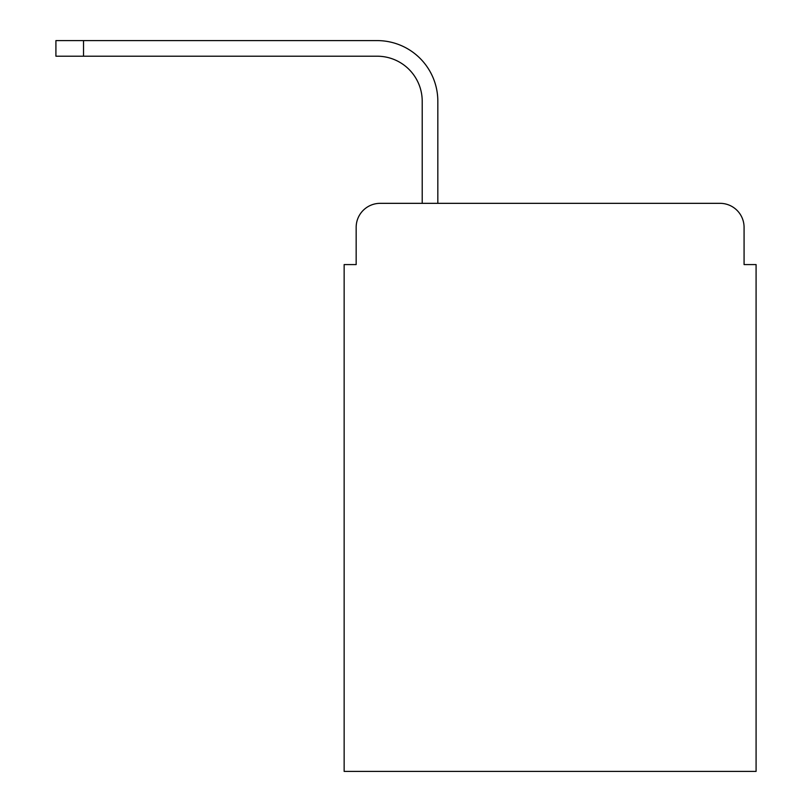 <?xml version="1.0" encoding="UTF-8"?>
<svg xmlns="http://www.w3.org/2000/svg" width="812" height="812" viewBox="0 0 812 812"><rect width="100%" height="100%" fill="white"/><g stroke="black" fill="none" stroke-linecap="round" stroke-linejoin="round"><path stroke-width="1.22" d="M356.163 227.35L356.163 264.58L356.163 227.35A24.015 24.015 0 0 1 380.178 203.335L422.21 203.335L422.21 101.246A45.036 45.036 0 0 0 377.174 56.211A45.036 45.036 0 0 1 422.21 101.246A45.036 45.036 0 0 0 377.174 56.211A45.036 45.036 0 0 1 422.21 101.246A45.036 45.036 0 0 0 377.174 56.211A45.036 45.036 0 0 1 422.21 101.246A45.036 45.036 0 0 0 377.174 56.211A45.036 45.036 0 0 1 422.21 101.246A45.036 45.036 0 0 0 377.174 56.211A45.036 45.036 0 0 1 422.21 101.246A45.036 45.036 0 0 0 377.174 56.211A45.036 45.036 0 0 1 422.21 101.246M744.076 264.58L744.076 227.35L744.076 264.58L756.084 264.58L756.084 771.4L344.146 771.4L344.146 264.58L356.163 264.58M744.076 227.35A24.015 24.015 0 0 0 720.061 203.335L380.178 203.335M437.83 203.335L437.83 101.246L437.83 203.335L437.83 101.246L437.83 203.335L437.83 101.246L437.83 203.335L437.83 101.246L437.83 203.335L437.83 101.246L437.83 203.335L437.83 101.246L437.83 203.335L720.061 203.335M55.916 40.6L83.534 40.6L83.534 56.211L55.916 56.211L55.916 40.6M83.534 56.211L377.174 56.211M437.83 101.246A60.646 60.646 0 0 0 377.174 40.6L83.534 40.6"/></g></svg>
